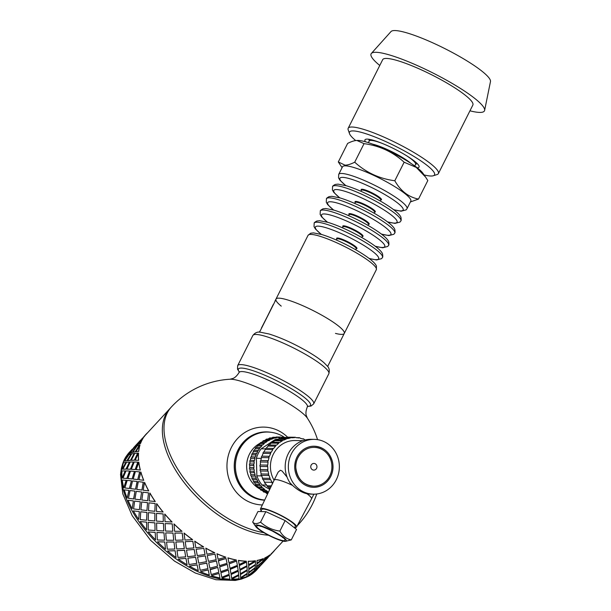 <?xml version="1.0" encoding="UTF-8"?>
<svg xmlns="http://www.w3.org/2000/svg" width="611" height="611" viewBox="0 0 611 611"><rect width="100%" height="100%" fill="white"/><g stroke="black" fill="none" stroke-linecap="round" stroke-linejoin="round"><path stroke-width="0.92" d="M417.305 163.679L415.755 164.168A26.38 4.445 -153.3 0 0 416.381 162.786M358.153 140.438A38.218 6.438 26.7 0 1 392.926 153.086A38.218 6.438 26.7 0 1 422.919 173.249L425.569 177.068L416.282 167.414L404.131 162.221C392.842 151.902 379.477 145.708 364.041 143.646L356.885 140.469L357.695 140.446A38.218 6.438 26.7 0 1 358.153 140.438M342.099 167.643L338.311 161.946L344.971 165.13C347.376 165.222 350.622 164.244 354.716 162.19C366.004 172.501 379.362 178.695 394.805 180.757C400.625 190.991 408.522 197.101 418.489 199.087L410.409 201.928M393.767 209.749L401.091 211.2L406.132 209.886L406.995 208.725A38.218 6.438 -153.3 0 0 406.995 208.725L410.813 201.118A38.218 6.438 -153.3 0 0 385.213 181.131A38.218 6.438 -153.3 0 0 345.375 165.841A38.218 6.438 -153.3 0 0 342.534 166.772L338.708 174.387M418.489 199.087L427.815 180.543L425.569 177.068M357.374 140.461C354.976 140.37 351.73 141.347 347.636 143.409L338.311 161.946M364.041 143.646L354.716 162.19M404.131 162.221L394.805 180.757M380.653 203.959A38.218 6.438 -153.3 0 0 332.575 186.569A38.218 6.438 -153.3 0 0 332.575 186.584C332.43 186.21 333.316 185.492 335.225 184.446L338.036 184.132L346.345 185.775C356.9 189.074 368.471 194.298 381.05 201.447C397.799 211.276 400.656 215.935 400.984 217.524C401.282 219.685 401.244 220.815 400.854 220.93A38.218 6.438 -153.3 0 0 400.862 220.915A38.218 6.438 -153.3 0 0 380.653 203.959M374.52 216.149A38.218 6.438 -153.3 0 0 326.45 198.766A38.218 6.438 -153.3 0 0 326.442 198.774C326.297 198.399 327.183 197.689 329.092 196.635L331.903 196.33L340.212 197.964C350.767 201.263 362.338 206.487 374.917 213.644C391.666 223.466 394.523 228.124 394.859 229.713C395.157 231.875 395.111 233.005 394.721 233.119A38.218 6.438 -153.3 0 0 394.729 233.104A38.218 6.438 -153.3 0 0 374.52 216.149M368.395 228.346A38.218 6.438 -153.3 0 0 320.317 210.955A38.218 6.438 -153.3 0 0 320.309 210.971C320.164 210.589 321.05 209.879 322.967 208.832L325.778 208.519L334.08 210.161C344.635 213.453 356.205 218.677 368.784 225.833C385.533 235.655 388.39 240.314 388.726 241.903C389.024 244.064 388.978 245.202 388.588 245.309A38.218 6.438 -153.3 0 0 388.596 245.294A38.218 6.438 -153.3 0 0 368.395 228.346M362.262 240.535A38.218 6.438 -153.3 0 0 314.184 223.145A38.218 6.438 -153.3 0 0 314.176 223.16C314.031 222.778 314.917 222.068 316.834 221.022L319.645 220.708L327.947 222.351C338.509 225.642 350.072 230.866 362.651 238.023C379.4 247.852 382.257 252.511 382.593 254.092C382.891 256.253 382.845 257.391 382.455 257.498A38.218 6.438 -153.3 0 0 382.463 257.491A38.218 6.438 -153.3 0 0 362.262 240.535M335.47 333.4A38.218 6.438 -153.3 0 0 344.268 333.438A38.218 6.438 -153.3 0 0 318.659 313.458A38.218 6.438 -153.3 0 0 278.822 298.16A38.218 6.438 -153.3 0 0 275.981 299.1A38.218 6.438 -153.3 0 0 281.259 306.134M406.995 208.725A38.218 6.438 -153.3 0 0 386.786 191.77A38.218 6.438 -153.3 0 0 341.549 173.455A38.218 6.438 -153.3 0 0 338.708 174.379A38.218 6.438 -153.3 0 0 338.7 174.395M469.951 110.82A63.452 10.693 -153.3 0 0 484.622 110.392L490.473 81.584A55.723 9.386 -153.3 0 0 451.88 52.256A55.723 9.386 -153.3 0 0 394.912 30.55A55.723 9.386 -153.3 0 0 391.009 31.558L371.366 53.432A63.452 10.693 -153.3 0 0 379.767 65.461M484.622 110.392A63.452 10.693 -153.3 0 0 440.684 77.001A63.452 10.693 -153.3 0 0 375.803 52.286A63.452 10.693 -153.3 0 0 371.366 53.432M424.087 174.929A47.589 8.019 -153.3 0 0 433.275 175.762L437.056 174.57A50.476 8.501 -153.3 0 0 438.377 173.608L472.861 105.031A50.476 8.501 -153.3 0 0 439.049 78.636A50.476 8.501 -153.3 0 0 386.435 58.435A50.476 8.501 -153.3 0 0 382.685 59.672L348.194 128.249A50.476 8.501 -153.3 0 0 348.201 129.883L349.5 133.626A47.589 8.019 -153.3 0 0 355.717 140.568M438.377 173.608A50.476 8.501 -153.3 0 0 404.558 147.213A50.476 8.501 -153.3 0 0 351.944 127.012A50.476 8.501 -153.3 0 0 348.194 128.249M433.275 175.762A47.589 8.019 -153.3 0 0 406.139 151.887A47.589 8.019 -153.3 0 0 353.028 130.914A47.589 8.019 -153.3 0 0 349.5 133.626M417.221 167.811A30.283 5.102 -153.3 0 0 419.054 166.093A30.283 5.102 -153.3 0 0 396.493 150.031A30.283 5.102 -153.3 0 0 367.203 139.117A30.283 5.102 -153.3 0 0 365.737 139.277A30.283 5.102 -153.3 0 0 365.454 141.783M261.676 327.924L273.247 304.545A38.218 6.438 -153.3 0 0 273.232 304.561A38.218 6.438 -153.3 0 0 273.224 304.584M261.5 328.283L261.401 328.237A38.218 6.438 26.7 0 1 261.516 327.87A38.218 6.438 26.7 0 1 261.523 327.847M273.4 304.622L261.516 327.87M274.912 301.613A38.218 6.438 26.7 0 1 275.026 300.994A38.218 6.438 26.7 0 1 275.454 300.528L260.133 330.994A38.218 6.438 -153.3 0 0 259.706 331.46L259.339 332.185M376.33 269.695L376.46 266.289C376.124 264.7 373.268 260.042 356.519 250.212C343.94 243.063 332.376 237.839 321.821 234.54L313.512 232.898L310.701 233.211L308.043 235.35A38.218 6.438 -153.3 0 1 310.892 234.41A38.218 6.438 -153.3 0 1 356.129 252.725A38.218 6.438 -153.3 0 1 376.33 269.695L344.268 333.438A38.218 6.438 -153.3 0 0 318.659 313.458A38.218 6.438 -153.3 0 0 278.822 298.16A38.218 6.438 -153.3 0 0 275.981 299.1L275.026 300.994M284.176 400.839A45.115 7.599 26.7 0 1 307.364 418.153A45.115 7.599 26.7 0 1 307.364 418.161L306.248 415.404C306.47 415.763 304.851 413.021 307.348 406.85A38.218 6.438 26.7 0 1 307.348 406.85A38.218 6.438 26.7 0 0 287.147 389.871A38.218 6.438 26.7 0 0 239.069 372.496A38.218 6.438 26.7 0 0 239.061 372.504C235.602 378.186 232.432 378.522 232.852 378.484L229.973 379.232A45.115 7.599 26.7 0 1 284.176 400.839M287.598 437.171A38.936 36.255 90.8 0 0 233.639 443.563A38.936 36.255 90.8 0 0 245.958 500.31A38.936 36.255 90.8 0 0 262.348 504.953M270.933 432.283A34.178 31.818 90.8 0 0 265.747 431.893A34.178 31.818 90.8 0 0 235.166 457.914A34.178 31.818 90.8 0 0 250.915 496.163A34.178 31.818 90.8 0 0 264.601 500.21M295.548 527.484A86.525 46.657 -137.3 0 1 294.853 528.103A86.525 46.657 -137.3 0 0 295.548 527.484M263.876 532.685A86.525 46.657 -137.3 0 1 164.153 424.614A86.525 46.657 -137.3 0 1 171.424 406.926L169.782 408.713A86.525 46.657 -137.3 0 0 184.545 483.064A86.525 46.657 -137.3 0 0 268.466 535.221A86.525 46.657 -137.3 0 1 184.545 483.064A86.525 46.657 -137.3 0 1 169.782 408.713L145.892 434.597A86.525 46.657 42.7 0 0 143.982 436.934L142.058 438.751M127.424 454.706A86.525 46.657 42.7 0 0 160.655 546.41A86.525 46.657 42.7 0 0 254.619 571.865M174.013 523.917L174.601 531.295L182.009 531.28A86.525 46.657 42.7 0 1 174.013 523.917M182.215 533.052L174.838 533.044L175.586 540.261L183.109 540.048L182.215 533.052L174.784 533.105M183.353 541.774L175.838 541.957L176.724 548.984L184.354 548.556L183.353 541.774L175.8 542.026M174.838 549.045L173.982 541.98L174.838 549.045L167.345 549.182L166.543 542.033L173.936 542.041M173.723 540.269L173.005 533.021L173.723 540.269L166.368 540.223L165.718 532.899L172.951 533.082M172.783 531.264L172.233 523.856L172.783 531.264L165.581 531.043L165.115 523.574L172.172 523.902M176.09 557.553L175.113 550.694L176.09 557.553A86.67 46.734 -137.3 0 1 167.559 550.946L175.113 550.694M185.683 556.858L184.614 550.221L177.007 550.626L178 557.438L185.683 556.858L184.591 550.297L176.969 550.694M175.082 550.771L167.559 550.946M184.323 548.632L183.315 541.842M173.982 541.98L166.543 542.033M183.079 540.116L182.17 533.12M173.005 533.021L165.718 532.899M173.959 523.971A86.67 46.734 42.7 0 0 181.963 531.341M172.233 523.856L165.115 523.574M132.663 448.94L127.821 454.416M123.903 461.336L128.509 455.035L126.569 455.913A86.67 46.734 -137.3 0 0 123.903 461.336L128.394 454.951M122.108 469.21L126.034 462.435L123.407 462.817A86.67 46.734 -137.3 0 0 122.108 469.21L125.912 462.359M122.063 478.123L125.278 470.936L121.956 470.921A86.67 46.734 -137.3 0 0 122.063 478.123L125.163 470.875M123.758 487.845L126.278 480.345L122.261 480.009A86.67 46.734 -137.3 0 0 123.758 487.845L126.164 480.299M127.157 498.133L129.005 490.427L124.3 489.862A86.67 46.734 -137.3 0 0 127.157 498.133L128.89 490.396M131.48 500.684L133.381 500.921L132.182 508.749L133.381 500.921M138.705 519.419A86.67 46.734 -137.3 0 1 133.374 510.888L139.316 511.583L138.705 519.419L139.316 511.583M259.942 566.183L256.696 569.91A86.67 46.734 -137.3 0 1 254.642 571.896L254.879 571.453M146.564 529.89A86.67 46.734 -137.3 0 1 140.171 521.542L146.648 522.153L146.564 529.89L146.648 522.153M248.234 575.837L254.321 570.941L248.234 575.837M155.568 539.895A86.67 46.734 -137.3 0 1 148.274 531.937L155.202 532.357L155.568 539.895L155.202 532.357M240.574 578.296L247.172 574.05L240.574 578.296M165.489 549.197A86.67 46.734 -137.3 0 1 157.485 541.82L164.771 541.949L165.489 549.197L164.771 541.949M231.737 579.091L238.764 575.516L231.737 579.091M221.946 578.22L229.308 575.31L221.946 578.22M178.297 559.019L185.981 558.378L178.297 559.019M185.965 558.462L187.111 564.77L185.981 558.378M211.444 575.692L219.044 573.439L211.444 575.692M198.27 570.666A86.67 46.734 -137.3 0 1 189.341 566.061L197.101 564.816L198.27 570.666L197.101 564.816M208.198 569.834L209.306 575.096A86.67 46.734 -137.3 0 1 200.5 571.675L208.198 569.834L208.534 571.422M164.749 514.088L164.825 514.05A86.525 46.657 42.7 0 0 172.103 522L165.016 521.687L164.749 514.088A86.67 46.734 42.7 0 0 172.035 522.046M163.29 521.58L163.137 513.927L156.515 513.37L156.477 521.099L163.29 521.58L163.137 513.927M163.801 530.974L163.442 523.428L156.592 522.978L156.783 530.608L163.801 530.974L163.442 523.428M164.542 540.185L163.992 532.777L156.943 532.456L157.34 539.971L164.542 540.185L163.992 532.777M156.645 503.693L156.737 503.67A86.525 46.657 42.7 0 0 163.114 512.01L156.447 511.468L156.645 503.693A86.67 46.734 42.7 0 0 163.038 512.041M194.741 541.247L194.764 541.163A86.525 46.657 42.7 0 0 203.593 546.83L195.848 547.754L194.741 541.247A86.67 46.734 42.7 0 0 203.585 546.921M185.24 541.697L192.855 541.293L185.24 541.697M185.209 541.774L186.24 548.518L193.916 547.93L192.855 541.293M184.033 533.098L184.079 533.029A86.525 46.657 42.7 0 0 192.595 539.628L184.965 540.055L184.033 533.098A86.67 46.734 42.7 0 0 192.564 539.704M140.179 501.784L134.626 501.089L140.286 501.791L139.384 509.635L140.286 501.791M139.713 491.756L141.622 492L140.415 499.821L141.622 492M136.757 489.388L141.935 490.045L143.348 482.247L138.315 481.613L136.757 489.388M138.888 479.711L143.738 480.307A86.525 46.657 42.7 0 1 140.889 472.051L138.888 479.711M128.417 498.293L133.702 498.973L135 491.152L130.082 490.541L128.417 498.293L133.595 498.958L135 491.152M130.655 488.64L135.505 489.235L137.238 481.499L132.541 480.941L130.655 488.64M133.198 479.07L137.719 479.574L139.782 471.929L135.421 471.471L133.198 479.07M136.161 469.638L140.347 470.027A86.525 46.657 42.7 0 1 138.85 462.206L136.161 469.638M127.798 454.401L129.677 453.477L134.389 447.26L127.798 454.401L129.563 453.385L134.389 447.26M135.749 445.854L140.79 439.912L134.199 447.053L136.054 445.488M269.413 555.918L269.925 555.361M271.017 553.94A86.525 46.657 42.7 0 0 273.064 551.962L283.084 541.109M231.684 578.304L231.065 574.401L238.275 571.163L231.118 574.516L231.684 578.304L238.687 574.676L238.275 571.163M230.905 573.416L230.179 569.292L237.496 566.275L230.232 569.406L230.905 573.416M229.98 568.222L229.125 563.77L236.572 561.081L229.163 563.884L229.98 568.222M228.888 562.616L227.918 557.843A86.525 46.657 42.7 0 0 236.365 559.997L228.888 562.616M221.793 577.258L220.884 572.698L228.384 570.116L220.922 572.805L221.793 577.258L229.14 574.302L228.384 570.116M220.655 571.545L219.677 566.764L227.246 564.404L219.708 566.871L220.655 571.545M218.356 560.44L219.448 565.641L218.356 560.44L226.039 558.5L218.44 560.814M216.768 562.494L216.439 560.913L208.733 562.754L209.871 568.154L217.539 566.176L216.439 560.913M210.123 569.368L211.215 574.561L210.123 569.368L217.806 567.428L210.199 569.742M206.801 563.151L199.041 564.587L206.785 563.044L207.939 568.612L206.785 563.044M239.138 564.488L238.42 560.371A86.525 46.657 42.7 0 0 246.317 561.203L239.138 564.488M239.856 569.261L239.298 565.473L246.447 562.12L239.359 565.587L239.856 569.261M240.337 573.614L239.97 570.17L246.928 566.481L240.039 570.277L240.337 573.614M240.642 577.67L240.406 574.439L247.226 570.529L240.474 574.554L240.642 577.67L247.203 573.378L247.226 570.529M248.578 564.694L248.211 561.242A86.525 46.657 42.7 0 0 255.367 560.738L248.578 564.694M248.799 568.627L248.639 565.511L255.39 561.494L248.715 565.626L248.799 568.627M248.73 572.156L248.807 569.368L255.322 565.015L248.891 569.483L248.73 572.156M248.44 575.371L248.685 572.805L255.031 568.238L248.769 572.919L248.44 575.371L254.497 570.43L255.031 568.238M256.971 563.227L257.048 560.44A86.525 46.657 42.7 0 0 263.28 558.607L256.971 563.227M256.589 566.344L256.918 563.884L263.181 559.202L257.002 563.991L256.589 566.344M255.872 569.055L256.475 566.916L262.463 561.914L256.567 567.023L255.872 569.055M254.902 571.476L255.688 569.551L261.493 564.335L255.788 569.651L254.902 571.476L261.493 564.335M264.112 560.127L264.708 557.988A86.525 46.657 42.7 0 0 269.871 554.872L264.112 560.127M263.036 562.448L263.929 560.623L269.627 555.307L264.021 560.73L263.036 562.448M268.183 557.255L261.684 564.289M263.12 562.532L261.18 564.839M136.146 445.572L137.91 444.548L142.63 438.331L136.146 445.572M130.158 453.255L132.259 452.499L136.749 446.114L134.81 446.985L130.158 453.255M124.468 461.183L127.027 460.747L131.06 454.042L128.898 454.744L124.468 461.183L126.912 460.671L131.06 454.042M138.392 444.327L140.492 443.571A86.525 46.657 42.7 0 1 143.15 438.156L138.392 444.327M132.824 452.339L135.26 451.819L139.415 445.198L137.131 445.816L132.824 452.339M127.676 460.648L130.464 460.358L134.267 453.507L131.648 453.897L127.676 460.648M122.849 469.172L126.103 469.149L129.44 462.031L126.584 462.267L122.849 469.172L125.981 469.088L129.44 462.031M135.917 451.72L138.697 451.43A86.525 46.657 42.7 0 1 139.995 445.052L135.917 451.72M131.205 460.312L134.336 460.228L137.796 453.171L134.817 453.347L131.205 460.312M126.928 469.156L130.41 469.248L133.519 462.015L130.196 461.992L126.928 469.156M122.971 478.169L126.928 478.482L129.563 471.028L126.011 470.89L122.971 478.169L126.813 478.428L129.563 471.028M135.168 460.228L138.651 460.327A86.525 46.657 42.7 0 1 138.552 453.133L135.168 460.228M131.327 469.294L135.161 469.553L137.918 462.153L134.244 461.962L131.327 469.294M127.928 478.558L132.106 478.955L134.519 471.425L130.494 471.081L127.928 478.558M124.843 487.96L129.479 488.502L131.434 480.819L127.187 480.391L124.843 487.96L129.364 488.472L131.434 480.819M144.509 482.392L144.616 482.407A86.525 46.657 42.7 0 0 148.756 490.9L143.165 490.205L144.509 482.392A86.67 46.734 42.7 0 0 148.656 490.9M146.938 510.498L147.549 502.662L141.706 501.967L140.866 509.811L146.938 510.498L147.549 502.662M147.618 500.707L148.519 492.863L142.974 492.168L141.828 500.004L147.618 500.707L148.519 492.863M146.846 512.453L140.721 511.766L146.938 512.438L146.594 520.236L146.938 512.438M149.848 493.039L149.947 493.039A86.525 46.657 42.7 0 0 155.27 501.555L149.107 500.883L149.848 493.039A86.67 46.734 42.7 0 0 155.179 501.57M155.079 503.525L148.954 502.845L155.171 503.51L154.835 511.308L155.171 503.51M154.804 513.248L148.412 512.614L154.881 513.225L154.797 520.969L154.881 513.225M154.827 522.886L148.19 522.321L154.904 522.848L155.049 530.501L154.904 522.848M186.531 550.091L194.214 549.457L186.531 550.091M186.508 550.175L187.608 556.682L195.344 555.85L194.214 549.457M196.146 549.266L203.883 548.38L196.146 549.266M196.131 549.35L197.284 555.605L205.044 554.505L203.883 548.38M205.815 548.212L205.815 548.12A86.525 46.657 42.7 0 0 214.736 552.718L206.984 554.2L205.815 548.212A86.67 46.734 42.7 0 0 214.744 552.818M216.974 553.826L216.958 553.726A86.525 46.657 42.7 0 0 225.749 557.14L225.78 557.247A86.67 46.734 42.7 0 1 216.974 553.826L218.104 559.233L225.78 557.247M187.89 558.278L189.043 564.533L196.811 563.342L195.642 557.301L187.905 558.187L195.642 557.301M197.574 557.14L198.751 563.121L206.503 561.646L205.334 555.888L197.582 557.049L205.334 555.888M207.282 555.659L208.443 561.364L216.179 559.691L215.026 554.124L207.274 555.567L215.026 554.124M216.179 559.691L215.034 554.223M206.51 561.746L205.342 555.987M196.811 563.434L195.635 557.392M187.111 564.77A86.67 46.734 -137.3 0 1 178.267 559.096M163.061 513.958L156.431 513.4M163.374 523.474L156.515 523.008M164.718 542.003L157.485 541.82M163.931 532.83L156.874 532.494M205.044 554.505L203.875 548.464M195.344 555.85L194.199 549.541M155.133 532.395L148.274 531.937M148.19 522.321L148.236 530.027L155.049 530.501M148.412 512.614L148.213 520.389L154.797 520.969M148.954 502.845L148.496 510.666L154.835 511.308M193.916 547.93L192.824 541.377M146.564 522.176L140.171 521.542M140.721 511.766L140.255 519.587L146.594 520.236M148.42 492.863L142.867 492.161M147.457 502.67L141.607 501.959M141.935 490.045L143.241 482.232M139.216 511.59L133.374 510.888M134.626 501.089L133.595 508.925L139.384 509.635M141.515 491.985L136.276 491.313L134.924 499.126L140.415 499.821M136.65 489.373L141.256 489.961M133.702 498.973L133.022 498.882M135.505 489.235L137.131 481.468M137.719 479.574L139.667 471.891M132.182 508.749A86.67 46.734 -137.3 0 1 128.035 500.241L131.586 500.692M133.282 500.913L131.373 500.669M130.54 488.609L135.398 489.212M138.773 479.688L143.738 480.307M133.083 479.032L137.605 479.543M140.774 472.013A86.67 46.734 42.7 0 0 143.631 480.284M132.106 478.955L134.397 471.379M135.161 469.553L137.803 462.099M127.814 478.512L131.991 478.917M131.212 469.24L135.046 469.508M130.41 469.248L133.397 461.954M134.336 460.228L137.674 453.102M126.813 469.095L130.296 469.195M131.082 460.243L134.221 460.167M130.464 460.358L134.153 453.431M135.26 451.819L139.3 445.113M127.562 460.572L130.349 460.289M132.709 452.255L135.146 451.743M132.259 452.499L136.635 446.022M137.91 444.548L142.63 438.331M136.047 469.592L140.347 470.027M138.735 462.16A86.67 46.734 42.7 0 0 140.232 469.989M135.046 460.167L138.651 460.327M138.43 453.072A86.67 46.734 42.7 0 0 138.529 460.274M135.795 451.651L138.697 451.43M130.044 453.163L132.144 452.415M139.881 444.968A86.67 46.734 42.7 0 0 138.582 451.361M138.285 444.243L140.492 443.571M136.039 445.472L137.803 444.464M143.043 438.064A86.67 46.734 42.7 0 0 140.377 443.487M147.725 432.619A86.67 46.734 42.7 0 0 145.785 434.497L142.546 438.224M142.226 438.583L143.982 436.934M134.199 447.053L135.642 445.763M141.63 439.11L142.119 438.484M133.985 447.512L134.214 447.061M127.401 454.691A86.67 46.734 -137.3 0 1 129.318 452.346L132.457 448.948M133.389 448.031L133.878 447.412M145.785 434.497A86.67 46.734 42.7 0 0 143.875 436.834M269.917 555.552L269.1 556.377M271.116 554.047A86.67 46.734 42.7 0 0 273.17 552.061L269.932 555.567M263.142 562.548L269.726 555.414M268.282 557.354L260.859 565.297M264.708 557.988L264.204 560.234M255.971 569.162L261.737 563.9L262.562 562.021M256.681 566.45L262.73 561.509L263.272 559.309M260.049 566.275L254.642 571.896M257.048 560.44L257.055 563.334M248.814 572.263L255.131 567.642L255.406 565.122M248.876 568.742L255.444 564.449L255.467 561.601M248.333 575.944A86.67 46.734 -137.3 0 0 253.496 572.828L254.321 570.941M248.211 561.242L248.646 564.808M240.413 573.729L247.203 569.773L246.997 566.588M239.917 569.376L246.92 565.755L246.508 562.235M240.65 578.403A86.67 46.734 -137.3 0 0 246.897 576.57L247.172 574.05M273.17 552.061A86.67 46.734 42.7 0 0 274.897 549.976M264.8 558.095A86.67 46.734 42.7 0 0 269.97 554.979M257.124 560.554A86.67 46.734 42.7 0 0 263.372 558.721M248.272 561.356A86.67 46.734 42.7 0 0 255.444 560.852M238.42 560.371L239.191 564.602M230.958 573.523L238.145 570.239L237.549 566.382M230.026 568.329L237.374 565.381L236.617 561.196M231.798 579.205A86.67 46.734 -137.3 0 0 238.97 578.701L238.764 575.516M227.918 557.843L228.926 562.723M220.693 571.652L228.178 569.032L227.284 564.511M219.448 565.641L227.048 563.342L226.039 558.5M221.992 578.327A86.67 46.734 -137.3 0 0 229.904 579.167L229.308 575.31M211.475 575.799A86.67 46.734 -137.3 0 0 219.937 577.953L219.044 573.439M211.215 574.561L218.807 572.27L217.806 567.428M216.454 561.013L208.733 562.754M227.949 557.95A86.67 46.734 42.7 0 0 236.411 560.104M238.466 560.478A86.67 46.734 42.7 0 0 246.378 561.31M208.221 569.941L200.5 571.675M199.041 564.587L200.209 570.284L207.939 568.612M197.101 564.908L189.341 566.061M264.662 500.073A34.033 31.688 -89.2 0 1 234.38 465.124A34.033 31.688 -89.2 0 1 266.556 432.038L267.61 432.053C272.972 432.153 277.997 433.55 282.679 436.239L284.566 437.423M312.381 469.706A3.33 3.101 -89.2 0 1 312.229 463.932A3.33 3.101 -89.2 0 1 316.956 466.667A3.33 3.101 -89.2 0 1 312.381 469.706M329.741 475.961A19.399 18.063 90.8 0 0 314.138 447.374A19.399 18.063 90.8 0 0 295.793 466.506A19.399 18.063 90.8 0 0 313.565 486.165A19.399 18.063 90.8 0 0 329.741 475.961M330.688 476.511A20.553 19.14 -89.2 0 1 313.55 487.318A20.553 19.14 -89.2 0 1 294.716 466.491A20.553 19.14 -89.2 0 1 314.153 446.213A20.553 19.14 -89.2 0 1 330.688 476.511M277.18 533.266A17.322 2.918 -153.3 0 0 261.05 525.888A17.322 2.918 -153.3 0 0 255.696 526.514A17.322 2.918 -153.3 0 0 269.55 535.778A17.322 2.918 -153.3 0 0 285.253 541.377A17.322 2.918 -153.3 0 0 277.18 533.266M255.696 526.514L252.664 522.031C254.298 524.055 256.933 524.093 260.569 522.145C265.999 527.11 272.437 530.096 279.869 531.089C282.672 536.015 286.475 538.955 291.271 539.91L285.253 541.377M279.869 531.089L285.146 520.587L296.549 529.416L291.271 539.91M285.146 520.587L265.846 511.651L257.949 511.529L252.664 522.031M265.846 511.651L260.569 522.145M260.744 511.575L261.775 509.513A18.75 3.162 26.7 0 1 285.368 518.036A18.75 3.162 26.7 0 1 295.273 526.354L294.525 527.843M261.21 510.636A20.186 3.399 26.7 0 1 260.485 508.871A20.186 3.399 26.7 0 1 280.052 514.897A20.186 3.399 26.7 0 1 296.556 527.018L311.511 498.897A20.911 3.521 -153.3 0 0 311.518 498.882A20.911 3.521 -153.3 0 0 306.943 493.749L309.12 494.07A27.403 25.509 90.8 0 0 310.296 494.116L313.451 494.169A27.403 25.509 90.8 0 0 338.532 473.647A27.403 25.509 90.8 0 0 325.991 442.639A27.403 25.509 90.8 0 0 314.253 439.37A27.403 25.509 90.8 0 0 288.346 466.392A27.403 25.509 90.8 0 0 313.451 494.169M314.253 439.37L311.098 439.324A27.403 25.509 90.8 0 0 287.987 454.294A27.403 25.509 90.8 0 0 290.248 483.156L292.577 485.432A20.911 3.521 -153.3 0 0 274.156 480.093A20.911 3.521 -153.3 0 0 274.148 480.101L278.188 472.066L280.396 470.264L282.038 470.989L287.055 477.076M292.577 485.432C297.435 489.9 302.231 492.672 306.943 493.749M296.556 527.018A20.186 3.399 26.7 0 1 294.708 527.484M305.225 439.973A28.839 26.853 90.8 0 0 304.156 439.515A0.894 0.832 90.8 0 0 302.85 439.019A28.839 26.853 90.8 0 0 300.116 438.247A0.894 0.832 90.8 0 0 298.756 437.98A28.839 26.853 90.8 0 0 295.93 437.675A0.894 0.832 90.8 0 0 294.548 437.644A28.839 26.853 90.8 0 0 291.722 437.82A0.894 0.832 90.8 0 0 290.347 438.018A28.839 26.853 90.8 0 0 287.582 438.66A0.894 0.832 90.8 0 0 286.254 439.088A28.839 26.853 90.8 0 0 283.611 440.195A0.894 0.832 90.8 0 0 282.366 440.837A28.839 26.853 90.8 0 0 279.914 442.372A0.894 0.832 90.8 0 0 278.776 443.219A28.839 26.853 90.8 0 0 276.577 445.144A0.894 0.832 90.8 0 0 275.576 446.167A28.839 26.853 90.8 0 0 273.682 448.443A0.894 0.832 90.8 0 0 272.842 449.62L265.35 449.513A28.839 26.853 90.8 0 0 263.807 452.071L271.307 452.186A0.894 0.832 90.8 0 0 270.65 453.492L263.15 453.377A28.839 26.853 90.8 0 0 262.004 456.165L269.504 456.28A0.894 0.832 90.8 0 0 269.046 457.677L261.546 457.57A28.839 26.853 90.8 0 0 260.821 460.511L268.313 460.625A0.894 0.832 90.8 0 0 268.069 462.084L260.569 461.969A28.839 26.853 90.8 0 0 260.278 465.002L267.778 465.108A0.894 0.832 90.8 0 0 267.74 466.598L260.248 466.483A28.839 26.853 90.8 0 0 260.401 469.523L267.901 469.638A0.894 0.832 90.8 0 0 268.084 471.104L260.584 470.997A28.839 26.853 90.8 0 0 261.18 473.968L268.68 474.083A0.894 0.832 90.8 0 0 269.069 475.503L261.577 475.396A28.839 26.853 90.8 0 0 262.6 478.23L270.093 478.344A0.894 0.832 90.8 0 0 270.688 479.681L263.196 479.566A28.839 26.853 90.8 0 0 264.616 482.201A0.894 0.832 90.8 0 0 265.38 483.416L265.403 483.416A28.839 26.853 90.8 0 0 267.19 485.776A0.894 0.832 90.8 0 0 268.145 486.845A28.839 26.853 90.8 0 0 270.062 488.708M267.19 485.776L271.421 485.837M264.616 482.201L272.116 482.308A0.894 0.832 90.8 0 0 272.559 483.454M270.688 479.681A28.839 26.853 90.8 0 0 272.116 482.308M262.6 478.23A0.894 0.832 90.8 0 0 263.196 479.566M269.069 475.503A28.839 26.853 90.8 0 0 270.093 478.344M261.18 473.968A0.894 0.832 90.8 0 0 261.577 475.396M268.084 471.104A28.839 26.853 90.8 0 0 268.68 474.083M260.401 469.523A0.894 0.832 90.8 0 0 260.584 470.997M267.74 466.598A28.839 26.853 90.8 0 0 267.901 469.638M260.278 465.002A0.894 0.832 90.8 0 0 260.248 466.483M268.069 462.084A28.839 26.853 90.8 0 0 267.778 465.108M260.821 460.511A0.894 0.832 90.8 0 0 260.569 461.969M269.046 457.677A28.839 26.853 90.8 0 0 268.313 460.625M262.004 456.165A0.894 0.832 90.8 0 0 261.546 457.57M270.65 453.492A28.839 26.853 90.8 0 0 269.504 456.28M263.807 452.071A0.894 0.832 90.8 0 0 263.15 453.377M272.842 449.62A28.839 26.853 90.8 0 0 271.307 452.186M275.576 446.167L268.076 446.061A28.839 26.853 90.8 0 0 266.19 448.329A0.894 0.832 90.8 0 0 265.35 449.513M266.19 448.329L273.613 448.443M269.077 445.029A0.894 0.832 90.8 0 0 268.076 446.061M278.776 443.219L271.276 443.105A28.839 26.853 90.8 0 0 269.1 445.014M279.624 442.311L272.124 442.204A0.894 0.832 90.8 0 0 271.276 443.105M282.366 440.837L274.866 440.73A28.839 26.853 90.8 0 0 272.491 442.204M283.206 440.073L275.706 439.966A0.894 0.832 90.8 0 0 274.866 440.73M286.254 439.088L278.761 438.981A28.839 26.853 90.8 0 0 276.348 439.973M287.063 438.461L279.571 438.354A0.894 0.832 90.8 0 0 278.761 438.981A27.403 25.509 -89.2 0 0 275.08 439.592L261.164 448.81A27.403 25.509 -89.2 0 0 256.399 458.296L256.857 475.832A27.403 25.509 -89.2 0 0 262.104 484.981L269.734 489.396M290.347 438.018L282.855 437.904A28.839 26.853 90.8 0 0 280.739 438.37M291.111 437.522L283.611 437.407A0.894 0.832 90.8 0 0 282.855 437.904M294.548 437.644L291.447 437.598M295.243 437.27L287.75 437.155A0.894 0.832 90.8 0 0 287.109 437.461M302.911 440.646L294.976 440.531A25.96 24.165 90.8 0 0 273.56 453.752A25.96 24.165 90.8 0 0 274.079 480.246M258.881 487.952A28.839 26.853 90.8 0 0 260.401 489.274A0.894 0.832 90.8 0 0 261.218 490.19L265.426 490.259A0.894 0.832 90.8 0 0 265.732 490.198A28.839 26.853 90.8 0 0 267.419 491.328A0.894 0.832 90.8 0 0 268.45 492.107M260.401 489.274L264.609 489.335A0.894 0.832 90.8 0 0 265.426 490.259M261.607 490.198A28.839 26.853 90.8 0 0 263.211 491.267L267.419 491.328M256.467 485.386A28.839 26.853 90.8 0 0 257.842 486.921L262.05 486.982A0.894 0.832 90.8 0 0 263.066 487.99A28.839 26.853 90.8 0 0 264.609 489.335M257.842 486.921A0.894 0.832 90.8 0 0 258.652 487.952L262.86 488.013M283.153 437.545A28.839 26.853 90.8 0 0 281.281 437.445A0.894 0.832 90.8 0 0 279.899 437.461A28.839 26.853 90.8 0 0 277.913 437.613A0.894 0.832 90.8 0 0 276.539 437.812A28.839 26.853 90.8 0 0 274.583 438.232A0.894 0.832 90.8 0 0 273.247 438.614A28.839 26.853 90.8 0 0 271.36 439.301A0.894 0.832 90.8 0 0 270.077 439.859A28.839 26.853 90.8 0 0 268.282 440.783A0.894 0.832 90.8 0 0 267.076 441.516A28.839 26.853 90.8 0 0 265.403 442.677A0.894 0.832 90.8 0 0 264.288 443.563A28.839 26.853 90.8 0 0 262.768 444.938A0.894 0.832 90.8 0 0 261.768 445.969A28.839 26.853 90.8 0 0 260.416 447.542A0.894 0.832 90.8 0 0 259.538 448.695L255.329 448.634A28.839 26.853 90.8 0 0 254.168 450.376L258.384 450.437A0.894 0.832 90.8 0 0 257.651 451.697L253.443 451.636A28.839 26.853 90.8 0 0 252.496 453.522L256.704 453.583A0.894 0.832 90.8 0 0 256.124 454.928L251.915 454.867A28.839 26.853 90.8 0 0 251.197 456.868L255.406 456.929A0.894 0.832 90.8 0 0 254.986 458.342L250.777 458.281A28.839 26.853 90.8 0 0 250.296 460.358L254.504 460.419A0.894 0.832 90.8 0 0 254.26 461.878L250.044 461.817A28.839 26.853 90.8 0 0 249.815 463.94L254.023 464.001A0.894 0.832 90.8 0 0 253.947 465.49L249.739 465.422A28.839 26.853 90.8 0 0 249.754 467.568L253.962 467.629A0.894 0.832 90.8 0 0 254.054 469.111L249.846 469.042A28.839 26.853 90.8 0 0 250.113 471.165L254.321 471.226A0.894 0.832 90.8 0 0 254.588 472.685L250.38 472.624A28.839 26.853 90.8 0 0 250.892 474.686L255.1 474.747A0.894 0.832 90.8 0 0 255.535 476.16L251.327 476.091A28.839 26.853 90.8 0 0 252.076 478.077L256.284 478.138A0.894 0.832 90.8 0 0 256.88 479.475L252.671 479.414A28.839 26.853 90.8 0 0 253.641 481.277L257.85 481.338A0.894 0.832 90.8 0 0 258.606 482.583L254.39 482.522A28.839 26.853 90.8 0 0 255.574 484.24L259.782 484.302A0.894 0.832 90.8 0 0 260.676 485.44A28.839 26.853 90.8 0 0 262.05 486.982M260.477 485.44L256.467 485.378A0.894 0.832 90.8 0 1 255.574 484.24M258.606 482.583A28.839 26.853 90.8 0 0 259.782 484.302M253.641 481.277A0.894 0.832 90.8 0 0 254.39 482.522M256.88 479.475A28.839 26.853 90.8 0 0 257.85 481.338M252.076 478.077A0.894 0.832 90.8 0 0 252.671 479.414M255.535 476.16A28.839 26.853 90.8 0 0 256.284 478.138M250.892 474.686A0.894 0.832 90.8 0 0 251.327 476.091M254.588 472.685A28.839 26.853 90.8 0 0 255.1 474.747M250.113 471.165A0.894 0.832 90.8 0 0 250.38 472.624M254.054 469.111A28.839 26.853 90.8 0 0 254.321 471.226M249.754 467.568A0.894 0.832 90.8 0 0 249.846 469.042M253.947 465.49A28.839 26.853 90.8 0 0 253.962 467.629M249.815 463.94A0.894 0.832 90.8 0 0 249.739 465.422M254.26 461.878A28.839 26.853 90.8 0 0 254.023 464.001M250.296 460.358A0.894 0.832 90.8 0 0 250.044 461.817M254.986 458.342A28.839 26.853 90.8 0 0 254.504 460.419M251.197 456.868A0.894 0.832 90.8 0 0 250.777 458.281M256.124 454.928A28.839 26.853 90.8 0 0 255.406 456.929M252.496 453.522A0.894 0.832 90.8 0 0 251.915 454.867M257.651 451.697A28.839 26.853 90.8 0 0 256.704 453.583M254.168 450.376A0.894 0.832 90.8 0 0 253.443 451.636M259.538 448.695A28.839 26.853 90.8 0 0 258.384 450.437M261.768 445.969L257.559 445.908A28.839 26.853 90.8 0 0 256.208 447.473A0.894 0.832 90.8 0 0 255.329 448.634M256.208 447.481L260.294 447.535M258.56 444.877A0.894 0.832 90.8 0 0 257.559 445.908M264.288 443.563L260.08 443.502A28.839 26.853 90.8 0 0 258.575 444.861M265.136 442.624L260.928 442.563A0.894 0.832 90.8 0 0 260.08 443.502M267.076 441.516L262.867 441.455A28.839 26.853 90.8 0 0 261.256 442.57M267.924 440.691L263.715 440.63A0.894 0.832 90.8 0 0 262.867 441.455M270.077 439.859L265.869 439.798A28.839 26.853 90.8 0 0 264.227 440.638M270.91 439.149L266.702 439.088A0.894 0.832 90.8 0 0 265.869 439.798M273.247 438.614L269.039 438.553A28.839 26.853 90.8 0 0 267.503 439.095M274.049 438.018L269.841 437.957A0.894 0.832 90.8 0 0 269.039 438.553M276.539 437.812L272.33 437.751A28.839 26.853 90.8 0 0 271.208 437.972M277.302 437.316L273.094 437.255A0.894 0.832 90.8 0 0 272.33 437.751M279.899 437.461L277.692 437.43M280.602 437.056L276.393 436.995A0.894 0.832 90.8 0 0 275.767 437.293M284.39 437.423A0.894 0.832 90.8 0 0 283.382 437.438M264.632 492.076A28.839 26.853 90.8 0 0 266.236 492.863A0.894 0.832 90.8 0 0 267.038 493.558L267.755 493.566M266.236 492.863L268.076 492.886M263.211 491.267A0.894 0.832 90.8 0 0 264.028 492.069L268.237 492.13M266.602 485.05L262.104 484.981M261.737 475.9L256.857 475.832M261.317 458.365L256.399 458.296M265.373 448.879L261.164 448.81M277.127 439.622L275.08 439.592M369.265 140.828L369.189 141.057A25.96 4.376 26.7 0 1 371.121 140.423A25.96 4.376 26.7 0 1 381.959 143.302M406.155 155.477A25.96 4.376 26.7 0 1 415.572 164.39L415.709 164.183M369.991 139.453A26.38 4.445 -153.3 0 0 369.258 140.782L368.723 139.239M410.859 163.328A25.96 4.376 -153.3 0 0 400.197 156.149A25.96 4.376 -153.3 0 0 372.847 144.211M380.706 200.011A11.38 1.917 -153.3 0 0 375.46 194.68A11.38 1.917 -153.3 0 0 361.987 189.227A11.38 1.917 -153.3 0 0 361.376 190.288M380.737 199.919L380.714 199.988A10.815 1.825 -153.3 0 0 375.001 195.184A10.815 1.825 -153.3 0 0 362.193 189.998A10.815 1.825 -153.3 0 0 361.391 190.265L361.429 190.204M387.473 221.816A35.4 5.965 -153.3 0 0 378.331 206.518A35.4 5.965 -153.3 0 0 336.432 189.555A35.4 5.965 -153.3 0 0 339.838 197.857M374.574 212.2A11.38 1.917 -153.3 0 0 369.327 206.869A11.38 1.917 -153.3 0 0 355.854 201.416A11.38 1.917 -153.3 0 0 355.243 202.485L355.297 202.401M374.612 212.109L374.581 212.177A10.815 1.825 -153.3 0 0 368.868 207.373A10.815 1.825 -153.3 0 0 356.06 202.195A10.815 1.825 -153.3 0 0 355.258 202.455L354.762 203.448M381.34 234.005A35.4 5.965 -153.3 0 0 372.198 218.707A35.4 5.965 -153.3 0 0 330.299 201.752A35.4 5.965 -153.3 0 0 333.705 210.047M368.441 224.39A11.38 1.917 -153.3 0 0 363.194 219.059A11.38 1.917 -153.3 0 0 349.729 213.606A11.38 1.917 -153.3 0 0 349.118 214.675M368.479 224.298L368.456 224.367A10.815 1.825 -153.3 0 0 362.735 219.57A10.815 1.825 -153.3 0 0 349.935 214.385A10.815 1.825 -153.3 0 0 349.125 214.652L349.164 214.591M375.207 246.195A35.4 5.965 -153.3 0 0 366.065 230.905A35.4 5.965 -153.3 0 0 324.166 213.942A35.4 5.965 -153.3 0 0 327.572 222.236M362.346 236.495L362.323 236.556A11.38 1.917 -153.3 0 0 357.068 231.256A11.38 1.917 -153.3 0 0 343.596 225.803A11.38 1.917 -153.3 0 0 342.985 226.864M361.827 237.549L362.323 236.556A10.815 1.825 -153.3 0 0 356.603 231.76A10.815 1.825 -153.3 0 0 343.802 226.574A10.815 1.825 -153.3 0 0 342.992 226.841L343.038 226.78M369.075 258.384A35.4 5.965 -153.3 0 0 359.94 243.094A35.4 5.965 -153.3 0 0 318.033 226.131A35.4 5.965 -153.3 0 0 321.447 234.433M356.175 248.776A11.38 1.917 -153.3 0 0 350.935 243.445A11.38 1.917 -153.3 0 0 337.463 237.992A11.38 1.917 -153.3 0 0 336.852 239.054M356.213 248.685L356.19 248.753A10.815 1.825 -153.3 0 0 350.47 243.949A10.815 1.825 -153.3 0 0 337.669 238.764A10.815 1.825 -153.3 0 0 336.867 239.031L336.905 238.97M393.606 209.619A35.4 5.965 -153.3 0 0 384.464 194.329A35.4 5.965 -153.3 0 0 342.557 177.366A35.4 5.965 -153.3 0 0 345.971 185.668M316.758 493.986A86.525 86.525 0 0 1 298.603 524.291A86.525 46.657 -137.3 0 1 297.32 525.582M295.021 527.499A86.525 46.657 -137.3 0 1 294.533 527.851M306.355 354.846A42.541 7.164 26.7 0 1 328.84 373.733C329.757 370.258 329.138 367.593 326.992 365.729L323.952 362.682C319.912 359.176 314.245 355.304 306.943 351.081C293.196 343.26 280.548 337.555 269 333.973L260.439 332.224C257.59 331.605 255.047 332.697 252.832 335.508A42.541 7.164 26.7 0 1 306.355 354.846M252.832 335.508L237.679 365.638A42.541 7.164 26.7 0 1 291.203 384.976A42.541 7.164 26.7 0 1 313.687 403.863L328.84 373.733M239.237 371.9A40.379 6.805 26.7 0 1 251.304 370.144A40.379 6.805 26.7 0 1 289.179 387.427A40.379 6.805 26.7 0 1 307.73 406.346M264.685 500.019A34.033 31.688 -89.2 0 1 235.456 464.581A34.033 31.688 -89.2 0 1 267.61 432.053M260.202 489.113A25.379 23.63 -89.2 0 1 246.63 466.239A25.379 23.63 -89.2 0 1 260.11 443.235M283.855 540.689A15.863 2.673 -153.3 0 0 269.382 529.485A15.863 2.673 -153.3 0 0 259.354 529.34A15.863 2.673 -153.3 0 0 283.855 540.689M369.189 141.057L368.387 142.661M415.572 164.39L414.762 165.986M361.391 190.265L360.895 191.251M380.714 199.988L380.218 200.973M332.575 186.569L332.422 190.029L333.812 192.419L339.64 197.796M387.641 221.938L394.958 223.389L399.999 222.076L400.862 220.915M374.581 212.177L374.085 213.163M326.45 198.766L326.289 202.226L327.679 204.616L333.507 209.985M381.508 234.128L388.833 235.586L393.866 234.265L394.729 233.104M349.125 214.652L348.629 215.637M368.456 224.367L367.959 225.352M320.317 210.955L320.156 214.415L321.546 216.806L327.374 222.183M375.375 246.325L382.7 247.776L387.733 246.454L388.596 245.294M342.992 226.841L342.496 227.827M314.184 223.145L314.031 226.605L315.413 228.995L321.241 234.372M369.243 258.514L376.567 259.965L381.608 258.652L382.463 257.491M336.867 239.031L336.371 240.016M356.19 248.753L355.694 249.739M308.043 235.35L275.981 299.1M338.708 174.379L338.555 177.839L339.945 180.23L345.773 185.607M344.268 333.438L327.626 366.524M229.973 379.232A86.525 86.525 0 0 0 171.424 406.926M317.552 439.653A86.525 86.525 0 0 0 307.364 418.153M237.679 365.638L237.511 369.075L239.229 372M313.687 403.863L311.03 406.055L307.654 406.414M307.997 406.17L307.348 406.842M239.222 371.58L239.069 372.496M298.603 524.291L297.198 525.811M134.305 447.153L133.824 447.68M295.671 527.469L294.991 528.202M246.752 577.028L241.467 579.075L235.227 580.45L215.927 579.74L195.291 573.019L174.494 561.104L150.573 540.307L132.22 515.745L122.826 493.932L120.527 474.518L121.413 468.186L123.01 462.833M314.138 447.374C302.865 447.16 294.716 458.433 295.877 468.163C297.473 479.1 303.369 485.096 313.565 486.165M313.55 487.318C321.149 487.127 326.877 483.522 330.727 476.496C333.026 471.784 333.598 466.85 332.445 461.695C329.612 452.125 323.509 446.962 314.153 446.213M261.057 526.254L260.317 526.346C260.042 525.758 264.013 527.301 272.223 530.959C279.739 535.221 283.206 537.42 282.633 537.565L282.259 536.924M311.518 498.882L313.886 494.169M260.485 508.871L274.148 480.101M270.917 486.906L267.992 486.86M273.652 448.436L266.152 448.329M276.416 445.121L268.916 445.014M299.359 437.713L295.923 437.659M303.362 438.843L302.269 438.828M260.576 485.447L256.368 485.378M260.355 447.535L256.146 447.473M262.6 444.923L258.392 444.861M283.909 437.247L281.052 437.209"/></g></svg>
